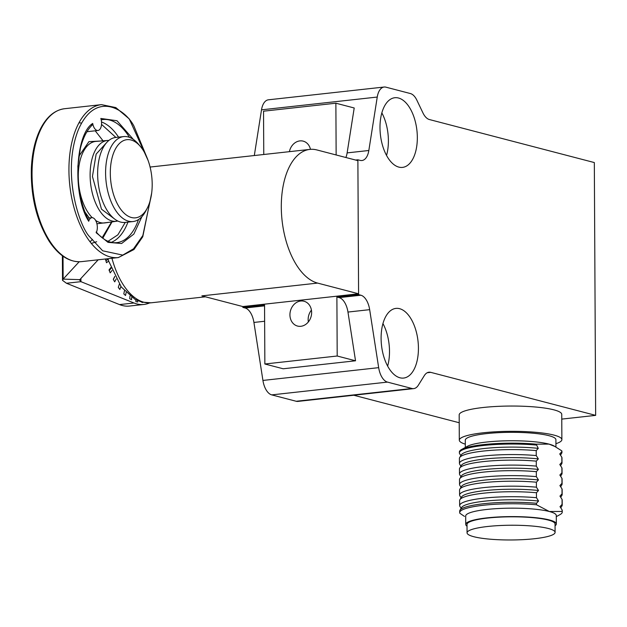 <?xml version="1.0" encoding="UTF-8"?>
<svg xmlns="http://www.w3.org/2000/svg" width="627" height="627" viewBox="0 0 627 627"><rect width="100%" height="100%" fill="white"/><g stroke="black" fill="none" stroke-linecap="round" stroke-linejoin="round"><path stroke-width="0.94" d="M317.607 283.09A67.528 35.41 -96.3 0 1 281.507 213.76A67.528 35.41 -96.3 0 1 309.848 149.406A67.528 35.41 -96.3 0 1 316.909 149.947L357.892 160.637L358.589 293.781L317.607 283.09L201.87 295.873L242.845 306.564L242.845 307.402L245.11 307.998A17.094 8.966 -96.3 0 1 253.919 322.443L262.925 380.44A17.094 8.966 83.7 0 0 271.734 394.885L296.179 401.264A17.094 8.966 83.7 0 0 297.966 401.398L413.71 388.615A17.094 8.966 83.7 0 0 418.334 385.221L424.322 375.604A17.094 8.966 -96.3 0 1 428.946 372.211A17.094 8.966 -96.3 0 1 430.733 372.352L427.23 372.736M336.143 154.963L335.876 103.204L354.208 107.985L347.131 152.894L368.833 150.496L377.25 97.052A17.094 8.966 -96.3 0 1 384.147 87.028L268.403 99.811A17.094 8.966 83.7 0 0 261.514 109.835L254.311 155.535M353.753 395.237L459.215 422.747M296.179 401.264L411.923 388.481L387.478 382.102A17.094 8.966 -96.3 0 1 378.669 367.657L369.664 309.66L347.961 312.058L355.533 360.791L283.192 368.778L264.86 363.997L337.201 356.011L336.887 297.018L358.589 294.627L357.884 159.791L355.619 160.042M289.4 151.663A12.822 10.706 104.6 0 1 299.878 140.903A12.822 10.706 104.6 0 1 303.186 141.138A12.822 10.706 104.6 0 1 310.467 149.344M300.717 301.015A12.822 10.706 104.6 0 1 304.024 301.25A12.822 10.706 104.6 0 1 311.141 316.353A12.822 10.706 104.6 0 1 297.551 326.064A12.822 10.706 104.6 0 1 290.05 312.897A12.822 10.706 104.6 0 1 300.717 301.015M335.876 103.204L263.536 111.191L263.763 154.493M242.845 307.402L264.547 305.012L264.86 363.997M384.147 87.028A17.094 8.966 -96.3 0 1 385.934 87.169L410.379 93.541A17.094 8.966 83.7 0 1 416.845 100.155L422.951 112.931A17.094 8.966 -96.3 0 0 429.417 119.545L594.325 162.558L595.65 415.364L561.768 419.102M595.65 415.364L430.733 372.352M379.993 127.696A35.041 18.379 -96.3 0 1 394.814 97.726A35.041 18.379 -96.3 0 1 416.931 130.541A35.041 18.379 -96.3 0 1 402.51 167.393A35.041 18.379 -96.3 0 1 379.993 127.696M418.428 348.103A35.041 18.379 -96.3 0 1 403.608 378.065A35.041 18.379 -96.3 0 1 381.498 345.25A35.041 18.379 -96.3 0 1 395.919 308.398A35.041 18.379 -96.3 0 1 418.428 348.103M411.923 388.481A17.094 8.966 83.7 0 0 413.71 388.615M368.833 150.496A17.094 8.966 -96.3 0 1 361.936 160.52A17.094 8.966 -96.3 0 1 360.149 160.387L357.884 159.791M358.589 294.627L360.854 295.215A17.094 8.966 -96.3 0 1 369.664 309.66M355.533 360.791L337.201 356.011M347.961 312.058A17.094 8.966 83.7 0 0 339.152 297.613L336.887 297.018M311.431 310.122A12.822 10.706 -75.4 0 0 308.351 321.941M345.877 157.502A17.094 8.966 83.7 0 0 347.131 152.894M386.545 155.425A35.041 18.379 83.7 0 0 381.843 112.891M387.643 366.097A35.041 18.379 83.7 0 0 389.5 351.3A35.041 18.379 83.7 0 0 382.948 323.563M561.878 439.645L561.745 414.361A51.289 8.582 179.7 0 0 553.868 409.839A51.289 8.582 179.7 0 0 496.223 406.453A51.289 8.582 179.7 0 0 459.176 414.902L459.309 440.178A51.289 8.582 -0.3 0 1 496.357 431.737A51.289 8.582 -0.3 0 1 553.994 435.114A51.289 8.582 -0.3 0 1 561.878 439.645A51.289 8.582 -0.3 0 1 555.914 443.697M465.312 444.167A51.289 8.582 -0.3 0 1 459.309 440.178M465.328 447.435L465.297 440.146A45.301 7.579 -0.3 0 1 498.018 432.693A45.301 7.579 -0.3 0 1 548.931 435.679A45.301 7.579 -0.3 0 1 555.898 439.676L555.93 446.973M460.837 455.657L459.513 453.509A51.289 8.582 -0.3 0 1 459.379 452.89L459.372 452.012A51.289 8.582 -0.3 0 1 461.629 449.473L467.327 446.338A45.301 7.579 -0.3 0 1 504.672 440.852A45.301 7.579 -0.3 0 1 548.978 444.104A45.301 7.579 -0.3 0 1 553.923 445.883L561.8 450.852A51.289 8.582 -0.3 0 1 561.941 451.471L561.949 452.349A51.289 8.582 -0.3 0 1 561.674 453.235L560.514 455.139M461.629 449.473A51.289 8.582 -0.3 0 1 536.187 444.167L548.978 444.104L555.467 446.714M561.8 450.852L561.808 451.722L559.739 453.964L561.831 457.287L561.863 462.256L559.793 464.497L561.886 467.82L561.917 472.789L559.848 475.031L561.941 478.354L561.972 483.323L559.903 485.564L561.996 488.888L562.027 493.857L559.958 496.098L562.058 499.421L562.082 504.39L560.013 506.632L562.113 509.955L562.121 511.452L549.33 511.514L536.508 504.774L536.5 503.277L538.562 501.036L536.469 497.713L536.446 492.744L538.507 490.502L536.414 487.179A51.289 8.582 179.7 0 0 459.599 495.024A51.289 8.582 179.7 0 0 459.74 495.643L461.057 497.791M536.414 487.179L536.391 482.21L538.452 479.968L536.359 476.645L536.336 471.676L538.397 469.435A49.572 8.3 -0.3 0 0 461.472 475.869L459.787 478.628A51.289 8.582 -0.3 0 0 459.513 479.514L459.544 484.491A51.289 8.582 -0.3 0 0 459.685 485.11L461.002 487.257M538.397 469.435L536.304 466.112L536.281 461.143L538.342 458.901A49.572 8.3 -0.3 0 0 461.417 465.336L459.732 468.095A51.289 8.582 -0.3 0 0 459.458 468.98L459.489 473.957A51.289 8.582 -0.3 0 0 459.63 474.576L460.947 476.724M538.342 458.901L536.25 455.578L536.226 450.609L538.287 448.368A49.572 8.3 -0.3 0 0 461.362 454.802L459.669 457.561A51.289 8.582 -0.3 0 0 459.403 458.447L459.434 463.424A51.289 8.582 -0.3 0 0 459.575 464.043L460.892 466.19M536.508 504.774A51.289 8.582 179.7 0 0 459.693 512.612A51.289 8.582 179.7 0 0 459.826 513.239L464.489 516.421M536.469 497.713A51.289 8.582 179.7 0 0 459.654 505.558A51.289 8.582 179.7 0 0 459.795 506.177L461.111 508.325M561.808 451.722A51.289 8.582 -0.3 0 1 561.949 452.349M538.287 448.368L536.187 444.167M459.379 452.89A51.289 8.582 -0.3 0 1 536.195 445.045M556.298 516.656L560.005 514.61A51.289 8.582 179.7 0 0 562.254 512.079A51.289 8.582 179.7 0 0 562.121 511.452M467.029 526.202A45.301 7.579 -0.3 0 1 465.736 524.415L465.689 515.99A45.301 7.579 -0.3 0 1 498.418 508.528A45.301 7.579 -0.3 0 1 549.33 511.514A45.301 7.579 -0.3 0 1 556.29 515.512L556.337 523.945A45.301 7.579 -0.3 0 1 555.067 525.739M559.739 453.964A49.572 8.3 -0.3 0 1 559.982 454.285L560.914 455.774M562.254 512.079L562.247 510.582A51.289 8.582 179.7 0 0 562.113 509.955M465.736 524.415A45.301 7.579 -0.3 0 1 498.457 516.962A45.301 7.579 -0.3 0 1 549.377 519.948A45.301 7.579 -0.3 0 1 556.337 523.945M536.5 503.277A51.289 8.582 179.7 0 0 459.952 510.229A51.289 8.582 179.7 0 0 459.685 511.115L459.693 512.612M561.831 457.287A51.289 8.582 -0.3 0 1 561.972 457.914L562.004 462.883A51.289 8.582 -0.3 0 1 561.729 463.768L560.569 465.673M459.669 457.561A51.289 8.582 -0.3 0 1 536.226 450.609M561.189 508.442L560.256 506.953A49.572 8.3 179.7 0 0 560.013 506.632M467.06 532.832L467.013 524.407A44.023 7.367 -0.3 0 1 498.818 517.165A44.023 7.367 -0.3 0 1 548.288 520.065A44.023 7.367 -0.3 0 1 555.052 523.945L555.099 532.378A44.023 7.367 -0.3 0 1 511.115 539.972A44.023 7.367 -0.3 0 1 467.06 532.832A44.023 7.367 -0.3 0 1 498.857 525.591A44.023 7.367 -0.3 0 1 548.335 528.49A44.023 7.367 -0.3 0 1 555.099 532.378M538.562 501.036A49.572 8.3 179.7 0 0 461.637 507.47L459.952 510.229M561.863 462.256A51.289 8.582 -0.3 0 1 562.004 462.883M459.434 463.424A51.289 8.582 -0.3 0 1 536.25 455.578M560.789 507.807L561.957 505.903A51.289 8.582 179.7 0 0 562.223 505.017A51.289 8.582 179.7 0 0 562.082 504.39M559.793 464.497A49.572 8.3 -0.3 0 1 560.036 464.819L560.969 466.308M562.223 505.017L562.192 500.048A51.289 8.582 179.7 0 0 562.058 499.421M536.446 492.744A51.289 8.582 179.7 0 0 459.897 499.695A51.289 8.582 179.7 0 0 459.622 500.581L459.654 505.558M561.886 467.82A51.289 8.582 -0.3 0 1 562.027 468.447L562.058 473.416A51.289 8.582 -0.3 0 1 561.784 474.302L560.624 476.207M459.732 468.095A51.289 8.582 -0.3 0 1 536.281 461.143M561.134 497.909L560.201 496.419A49.572 8.3 179.7 0 0 559.958 496.098M538.507 490.502A49.572 8.3 179.7 0 0 461.582 496.937L459.897 499.695M561.917 472.789A51.289 8.582 -0.3 0 1 562.058 473.416M459.489 473.957A51.289 8.582 -0.3 0 1 536.304 466.112M560.734 497.274L561.902 495.369A51.289 8.582 179.7 0 0 562.168 494.484A51.289 8.582 179.7 0 0 562.027 493.857M559.848 475.031A49.572 8.3 -0.3 0 1 560.091 475.352L561.024 476.841M562.168 494.484L562.137 489.515A51.289 8.582 179.7 0 0 561.996 488.888M536.391 482.21A51.289 8.582 179.7 0 0 459.842 489.162A51.289 8.582 179.7 0 0 459.567 490.048L459.599 495.024M561.941 478.354A51.289 8.582 -0.3 0 1 562.082 478.981L562.113 483.95A51.289 8.582 -0.3 0 1 561.839 484.836L560.679 486.74M459.787 478.628A51.289 8.582 -0.3 0 1 536.336 471.676M561.079 487.375L560.146 485.886A49.572 8.3 179.7 0 0 559.903 485.564M538.452 479.968A49.572 8.3 179.7 0 0 461.527 486.403L459.842 489.162M561.972 483.323A51.289 8.582 -0.3 0 1 562.113 483.95M459.544 484.491A51.289 8.582 -0.3 0 1 536.359 476.645M147.274 208.14L145.77 211.017A42.738 22.415 -96.3 0 1 133.049 221.543L125.094 222.42A42.738 22.415 -96.3 0 1 98.126 182.402A42.738 22.415 -96.3 0 1 115.713 137.462L123.668 136.584A42.738 22.415 -96.3 0 1 138.379 144.085L140.472 146.561A39.321 20.62 -96.3 0 1 151.914 178.17A39.321 20.62 -96.3 0 1 147.274 208.14A39.321 20.62 -96.3 0 1 119.106 206.902A39.321 20.62 -96.3 0 1 113.26 153.921A39.321 20.62 -96.3 0 1 140.472 146.561M133.049 221.543A42.738 22.415 -96.3 0 1 106.081 181.524A42.738 22.415 -96.3 0 1 123.668 136.584M242.845 306.564L358.589 293.781M149.587 302.927A68.382 35.857 -96.3 0 1 143.92 304.456L129.452 306.054A68.382 35.857 -96.3 0 1 119.53 304.589L66.454 283.255L80.922 281.664L79.817 279.658L98.173 259.797M143.92 304.456A68.382 35.857 -96.3 0 1 133.998 302.99L80.922 281.664L80.907 278.482M66.454 283.255L62.512 280.332L63.147 279.109L79.817 279.658L79.605 280.245M141.953 302.151L141.984 302.441A66.243 34.736 83.7 0 0 143.011 302.394M135.84 299.824L135.847 301.54A66.243 34.736 83.7 0 0 137.666 302.018L137.658 300.678M129.969 296.022L129.726 298.664A66.243 34.736 83.7 0 0 131.521 299.714L131.741 297.347M124.436 290.803L123.817 293.898A66.243 34.736 83.7 0 0 125.533 295.497L126.121 292.582M119.334 284.227L118.284 287.385A66.243 34.736 83.7 0 0 119.867 289.478L120.886 286.429M114.78 276.413L113.299 279.328A66.243 34.736 83.7 0 0 114.71 281.852L116.152 279.007M110.885 267.533L109.02 269.963A66.243 34.736 83.7 0 0 110.203 272.855L112.045 270.456M106.449 258.88L105.579 259.586A66.243 34.736 83.7 0 0 106.504 262.744L108.667 260.989M63.029 256.216L63.147 279.109L79.167 261.772M114.835 276.515L113.354 279.423M111.128 268.168L109.27 270.598M108.118 259.123L105.947 260.887M92.31 124.953C86.973 130.079 82.983 137.916 80.334 148.466L77.85 166.296L78.634 186.195C80.28 199.065 83.642 210.492 88.713 220.477L88.721 221.26A8.551 4.483 -96.3 0 1 91.84 217.702A8.551 4.483 -96.3 0 1 96.723 223.071A8.551 4.483 -96.3 0 1 96.182 232.735L108.009 242.351L121.614 243.511L133.857 234.075L141.89 216.676M133.355 139.413L117.006 120.745L100.829 118.456A8.551 4.483 -96.3 0 1 97.953 130.494A8.551 4.483 -96.3 0 1 92.694 123.448C74.989 134.382 72.473 196.204 88.721 221.26M91.66 125.259L92.694 123.448M102.193 140.189L102.624 140.863M111.582 221.958L102.123 237.766M96.668 241.724L91.33 243.425M387.478 382.102L271.734 394.885M378.669 367.657L262.925 380.44M264.633 321.259L253.919 322.443M245.11 307.998L264.555 305.851M377.25 97.052L261.514 109.835M339.152 297.613L360.854 295.215M111.951 258.269A67.528 35.41 83.7 0 0 143.998 302.269A67.528 35.41 83.7 0 0 151.06 302.81L141.796 302.112L135.087 299.424L121.332 287.033L108.769 261.326L108.001 258.708M119.53 304.589L133.998 302.99M151.687 192.92L142.768 236.763L133.951 249.53L118.354 257.564A76.925 40.34 -96.3 0 1 86.847 237.28A76.925 40.34 -96.3 0 1 69.707 155.214A76.925 40.34 -96.3 0 1 101.464 104.638L64.573 108.714A76.925 40.34 83.7 0 0 32.816 159.289A76.925 40.34 83.7 0 0 49.956 241.356A76.925 40.34 83.7 0 0 81.463 261.639C69.526 262.501 58.719 255.636 49.039 241.034C36.617 220.814 30.723 196.651 31.35 168.553C32.008 153.333 34.947 140.315 40.159 129.507C46.382 117.022 54.525 110.093 64.573 108.714M151.397 194.958L142.838 235.533L133.543 248.786L122.751 255.111L102.663 250.8L88.807 235.87C78.218 223.188 62.002 171.39 78.234 130.04C95.375 90.076 125.126 108.918 133.904 126.011L147.376 158.529M102.632 119.616L101.206 119.882A61.924 32.479 -96.3 0 1 102.632 119.616A61.924 32.479 -96.3 0 1 129.436 137.337M138.512 219.552A61.924 32.479 -96.3 0 1 116.222 242.696C109.506 243.229 102.82 239.639 96.158 231.935M118.558 137.148A61.618 32.314 83.7 0 0 101.511 121.967M84.943 212.004L89.269 217.984M96.903 223.761L109.686 222.232M100.712 141.02L88.924 141.647L78.806 156.389M125.275 222.405L117.868 234.843L107.915 241.379M101.527 124.381L115.893 137.446M111.3 242.335A61.618 32.314 83.7 0 0 127.939 222.107M95.947 141.396A41.006 21.506 83.7 0 0 78.712 168.083A41.006 21.506 83.7 0 0 87.819 212.13A41.006 21.506 83.7 0 0 92.279 217.694M95.649 220.461A41.006 21.506 83.7 0 0 104.952 222.898L116.559 221.253A40.645 21.318 -96.3 0 1 99.575 210.578A40.645 21.318 -96.3 0 1 90.554 166.915A40.645 21.318 -96.3 0 1 107.64 140.472L95.955 141.396M115.196 219.458L101.496 209.175L92.443 176.477L96.143 154.093L106.7 142.517M309.848 149.406L150.08 167.048M205.437 296.806L151.06 302.81M62.512 280.332L62.379 255.753M118.354 257.564L81.463 261.639M101.464 104.638L115.815 107.57L129.24 118.895L148.097 160.449M91.84 217.702L87.576 218.172M97.953 130.494L86.973 131.709M90.069 241.834L92.467 239.389M79.002 122.767L81.588 123.08M95.21 130.792L103.071 140.832M112.021 221.895L102.757 238.252M107.64 140.472L108.894 140.432M117.79 221.017L116.559 221.253"/></g></svg>
